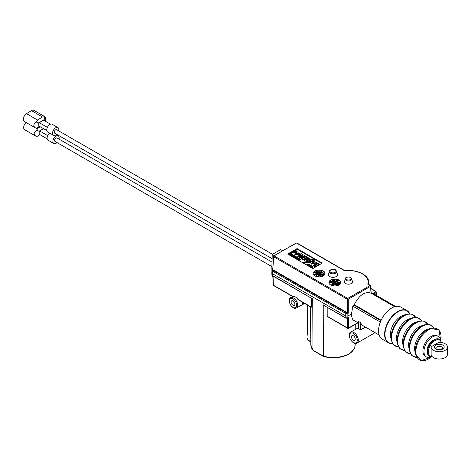 <?xml version="1.0" encoding="UTF-8"?>
<svg xmlns="http://www.w3.org/2000/svg" width="471" height="471" viewBox="0 0 471 471"><rect width="100%" height="100%" fill="white"/><g stroke="black" fill="none" stroke-linecap="round" stroke-linejoin="round"><path stroke-width="0.71" d="M272.12 258.709L54.665 133.163A2.002 1.154 -60 0 1 54.253 132.245A2.002 1.154 -60 0 1 55.125 130.231A2.002 1.154 -60 0 1 56.673 129.69L272.497 254.299M53.447 135.283L47.677 131.951A4.451 2.567 -60 0 1 46.753 130.031A4.451 2.567 -60 0 1 48.648 125.486A4.451 2.567 -60 0 1 52.122 124.244L57.892 127.57A4.451 2.567 120 0 0 54.418 128.813A4.451 2.567 120 0 0 52.522 133.358A4.451 2.567 120 0 0 53.447 135.283A4.451 2.567 120 0 0 56.655 134.312M58.657 130.838A4.451 2.567 120 0 0 57.892 127.57M44.197 120.547L44.168 119.616L38.734 122.955L36.273 122.066C33.341 124.097 33.058 126.034 35.425 127.876L36.45 128.324L38.846 126.887L38.793 124.921A3.262 1.884 120 0 0 39.464 126.328L46.812 130.567M45.198 121.124C45.452 118.615 45.375 117.144 44.957 116.714L44.168 119.616M50.497 124.185L43.556 120.176L39.358 122.754L47.377 127.382M39.358 122.754A3.262 1.884 120 0 0 38.793 124.921L38.734 122.955M38.846 126.887L39.617 126.416M36.273 122.066L37.533 120.005L42.461 116.973L31.445 110.614A4.675 2.696 -60 0 1 33.888 110.32L44.957 116.714M35.425 127.876L24.286 121.441A4.675 2.696 -60 0 1 23.55 117.768A4.675 2.696 -60 0 1 26.517 113.646L37.533 120.005M31.445 110.614L26.517 113.646M42.461 116.973L44.71 116.755M288.158 254.346L297.071 249.194L315.24 259.686M315.57 259.874L321.722 263.424M310.872 263.984L316.736 262.971L316.736 262.606L310.836 263.807L314.428 261.275L314.816 261.864L311.502 264.137M303.306 259.698L301.11 258.432L303.306 260.063L303.801 259.409L303.306 260.063M306.939 257.884L307.433 257.237L306.939 257.884L305.202 256.883L304.231 257.443M305.049 258.85L305.544 258.202L305.049 258.85L303.424 257.908L302.311 258.55M303.848 260.01L308.04 257.59L309.859 258.885L307.275 259.786L306.433 261.505L305.944 261.222L306.745 259.556L306.097 259.162L304.237 260.233L303.848 260.01L304.237 260.598L306.097 259.521L306.756 259.933M307.31 260.163L309.812 259.079M307.275 259.786L306.433 261.87M305.944 261.222L306.221 261.746M298.844 259.786L300.204 258.997L301.034 259.656L299.35 260.08L298.844 259.786L298.844 260.151L299.35 260.445L300.969 259.845M290.613 255.4L292.214 255.594L292.138 255.076L291.155 255.347L290.613 255.035L290.613 255.4M292.214 255.453L292.65 255.011M289.312 254.281L289.312 254.646L290.525 255.164L290.525 254.799L289.312 254.281L290.672 253.498L291.696 254.087L290.701 253.698L290.283 253.94L290.901 254.481L290.124 254.028L289.659 254.299L290.525 254.799M290.595 254.116L291.502 254.523M289.971 254.481L290.901 254.846L291.06 254.387M298.214 258.726L297.419 258.968L297.607 259.439L298.526 259.274L298.526 258.915L298.214 258.726L298.214 259.085M298.82 259.409L299.391 259.468M299.65 259.321L299.585 259.015M298.667 260.045L298.526 258.915L298.667 260.045M307.863 265.238L309.223 264.449L308.846 264.873L309.553 265.285L310.295 265.067L308.929 265.85L309.394 265.379L308.682 264.967L307.863 265.238L308.04 265.703L309.076 265.562M309.159 265.055L309.406 264.555M308.752 265.75L308.929 266.215L310.295 265.067M309.259 266.044L309.441 266.509L310.807 265.361L309.259 266.044L310.807 265.361M309.759 266.333L311.119 265.544L310.954 266.68L312.196 266.162L310.831 266.951L311.001 265.815L309.759 266.333L309.93 266.792L310.848 266.268M311.107 266.592L311.307 265.65M310.648 266.845L310.984 267.228M311.567 266.892L312.196 266.162M310.483 260.375L310.118 259.804L310.942 260.28L307.51 261.016L308.281 261.464L303.242 262.153L310.772 262.188L309.259 261.317L313.244 260.958L311.89 260.175L315.57 259.674L310.118 259.804M315.57 259.674L315.57 260.039L312.397 260.469M313.244 260.958L313.244 261.323L309.8 261.629M310.772 262.188L310.772 262.553L303.242 262.512L303.242 262.153M307.769 261.535L307.51 261.016M315.146 267.228A1.007 0.577 180 0 1 314.287 267.063A1.007 0.577 180 0 1 313.992 266.651A1.007 0.577 180 0 1 314.045 266.468M308.523 264.855L308.705 264.296L306.762 264.443L308.063 264.855L307.004 264.455L308.381 264.443M308.381 264.484L307.098 264.631M307.863 265.273L306.827 264.62M310.984 267.039L312.874 266.557L312.261 267.775L311.743 266.998L310.984 267.039L311.178 267.516L312.12 267.581M312.055 267.658L312.261 268.14L313.068 266.668M294.681 257.384L296.047 256.595L295.676 257.031L296.406 257.454L297.154 257.237L295.788 258.026L296.247 257.543L295.511 257.119L294.681 257.384L294.87 257.855L295.929 257.725M295.988 257.213L296.235 256.707M295.605 257.914L295.947 258.296M296.506 257.978L297.154 257.237M294.045 256.318L293.256 256.56L293.445 257.031L294.363 256.872L294.045 256.318L294.045 256.683M294.652 257.007L295.246 257.06M295.47 256.93L295.417 256.613M294.499 257.643L294.363 256.507L294.499 257.643M291.943 255.8L291.943 256.165L293.156 256.683L293.156 256.318L291.943 255.8L293.303 255.017L294.328 255.606L293.333 255.217L292.915 255.459L293.533 256L292.75 255.547L292.291 255.818L293.156 256.318M293.227 255.635L294.145 256.047M292.603 256L293.533 256.365L293.692 255.906M295.947 258.114L297.855 257.643L297.266 258.879L297.301 258.42L295.947 258.114L296.147 258.591L297.113 258.673M297.054 258.756L297.419 259.026M297.489 258.926L298.055 257.755M313.186 265.403L317.383 262.983L318.896 263.901C318.885 265.344 317.678 265.591 315.282 264.643L313.574 265.626L313.186 265.403L313.574 265.991L315.282 265.008L318.402 265.344M318.414 265.338L319.014 264.414M297.743 256.489L301.163 253.616L301.558 253.845L298.52 256.259L302.824 254.575L303.289 254.846L300.333 257.301L304.549 255.57L304.937 255.794L299.939 257.755L299.562 257.537L302.541 254.994L298.143 256.719L297.743 256.489L297.743 256.848L298.143 257.078L301.728 255.682M299.497 255.859L301.558 253.845M301.352 256.878L303.289 254.846M299.562 257.537L299.939 258.114L304.937 256.159L304.937 255.794M291.302 252.768L295.5 250.348L297.013 251.267C297.001 252.709 295.794 252.956 293.398 252.009L291.69 252.992L291.302 252.768L291.69 253.357L293.398 252.374C295.794 253.321 297.001 253.074 297.013 251.632M297.013 251.267L297.13 251.779M294.817 254.64L299.774 254.311L300.033 253.486M314.357 266.292L315.117 265.85L315.14 266.386L315.052 266.692L314.799 266.156L314.357 266.292L314.357 266.651A0.901 0.518 0 0 0 315.635 266.657A0.901 0.518 0 0 0 315.9 266.286A0.901 0.518 0 0 0 314.999 265.768A0.901 0.518 0 0 0 314.098 266.286A0.901 0.518 0 0 0 314.363 266.657L314.381 266.668M315.111 266.686L315.117 266.209L315.111 266.686M315.052 267.057L315.14 266.745L315.052 267.057M314.469 266.71L314.975 266.621M370.948 288.47L375.752 291.243A0.665 0.383 120 0 1 375.887 291.531L376.323 292.108L375.887 292.738A0.665 0.383 -120 0 0 375.416 291.943L375.416 291.278L370.965 288.705M375.416 291.943L372.508 293.621L373.691 293.804L395.634 306.474M371.03 293.145L370.995 293.097C364.742 291.272 359.161 295.134 354.239 304.696L381.151 320.233M282.158 251.049L274.087 255.906L347.71 298.414L370.112 285.538A0.665 0.383 60 0 1 370.583 286.339L370.583 285.732A0.665 0.383 -60 0 0 370.447 285.444L368.245 284.172M370.112 285.538L368.457 284.508M297.071 249.194L297.071 248.588L322.246 263.124L312.809 268.576L287.634 254.04L297.071 248.588M353.38 320.109A1.036 0.601 -60 0 1 353.226 320.062A1.036 0.601 -60 0 1 353.109 319.956A17.062 9.85 -60 0 1 351.496 313.927L352.808 306.162L354.239 304.696M361.887 325.025L360.48 322.57L358.661 321.522L358.661 328.77A6.306 3.638 -120 0 1 360.48 329.818L365.508 327.157M345.714 283.518A3.933 2.273 0 0 0 350.224 283.954A3.933 2.273 0 0 0 352.396 281.629L351.778 278.785A3.309 1.908 180 0 1 349.953 280.74A3.309 1.908 180 0 1 346.156 280.375A3.309 1.908 180 0 1 345.214 278.785L344.595 281.629A3.933 2.273 0 0 0 345.714 283.518M329.824 276.583A4.451 2.567 0 0 0 334.928 277.078A4.451 2.567 0 0 0 337.389 274.446L336.718 271.361A3.774 2.178 180 0 1 334.634 273.592A3.774 2.178 180 0 1 330.306 273.174A3.774 2.178 180 0 1 329.229 271.361L328.558 274.446A4.451 2.567 0 0 0 329.824 276.583M339.032 280.08A5.935 3.427 0 0 0 332.561 279.338A5.935 3.427 0 0 0 328.899 282.506A5.935 3.427 0 0 0 334.834 285.932A5.935 3.427 0 0 0 340.768 282.506A5.935 3.427 0 0 0 339.032 280.08M323.294 270.996A5.935 3.427 0 0 0 316.83 270.254A5.935 3.427 0 0 0 313.168 273.421A5.935 3.427 0 0 0 319.103 276.848A5.935 3.427 0 0 0 325.031 273.421A5.935 3.427 0 0 0 323.294 270.996M351.496 313.927L347.875 316.017L345.779 316.029L272.25 273.58L271.82 272.974L271.967 270.425L272.403 271.06L345.779 313.427L347.875 313.427L348.287 313.186L347.645 312.838A0.665 0.383 60 0 1 347.875 313.427L347.881 317.825L345.785 317.831L323.877 305.432M277.242 253.963L296.194 243.012A0.665 0.377 60.9 0 1 296.518 243.048L344.701 270.807A19.611 11.322 0 0 1 367.733 284.107M328.899 282.565A5.935 3.427 180 0 1 332.614 279.45A5.935 3.427 180 0 1 339.032 280.204A5.935 3.427 180 0 1 340.768 282.565M329.676 282.147C329.306 282.712 329.835 282.918 331.272 282.753L331.625 282.394M329.335 282.323L329.676 281.964C331.125 281.817 331.655 282.023 331.272 282.576C329.835 282.735 329.306 282.535 329.676 281.964M332.155 280.145L332.361 280.722L334.645 280.245M332.438 280.451L332.438 280.269C333.833 280.492 333.804 280.581 332.361 280.539L332.361 280.722M333.362 279.868L333.391 280.192M337.99 282.082L338.096 282.682L337.99 282.082M340.315 282.429L338.26 282.211M338.408 282.777C337.901 283.295 338.378 283.536 339.832 283.501L340.239 283.142M337.995 282.959L338.408 282.6C339.862 282.553 340.339 282.794 339.832 283.324C338.378 283.354 337.901 283.112 338.408 282.6M335.752 284.608L336.341 285.514L337.201 285.149M336.235 284.137A2.967 1.713 0 0 0 337.801 282.624A2.967 1.713 0 0 0 336.93 281.417A2.967 1.713 0 0 0 333.698 281.04A2.967 1.713 0 0 0 331.867 282.624A2.967 1.713 0 0 0 332.915 283.931M333.15 283.83L333.68 282.506L335.252 283.412L333.15 284.031A2.967 1.713 0 0 0 333.751 284.219L334.457 284.519L333.598 284.608M334.322 284.313A2.967 1.713 0 0 0 335.858 284.231M331.502 284.767L333.203 284.301M334.457 284.337L333.415 284.549L334.027 284.967L333.026 285.373L333.809 285.155L333.144 284.631L333.809 285.338M332.85 285.426L334.01 285.067M336.948 284.237L337.048 284.649L338.549 284.755M337.301 284.643L337.36 283.695L337.301 284.46L337.937 284.19L338.572 284.672L336.942 284.148L337.307 283.66L337.301 284.46M336.047 280.604L336.7 281.034L338.873 280.528L337.03 280.816M337.083 280.887L337.042 280.439C337.548 279.692 337.442 279.674 336.724 280.386M337.165 280.74L337.042 280.257C336.306 280.922 336.2 280.904 336.724 280.204C337.442 279.491 337.548 279.509 337.042 280.257C336.306 280.922 336.2 280.904 336.724 280.204L336.936 279.586L337.748 280.004M337.03 280.999L338.896 280.481M331.884 281.935L331.843 281.328L331.884 281.935L329.618 281.605L330.1 280.904L330.059 281.334M331.649 282.47L331.272 282.576M329.741 282.076C329.559 282.429 330.065 282.559 331.243 282.47C331.425 282.117 330.925 281.988 329.741 282.076L329.429 282.229M331.243 282.47L331.555 282.312M329.5 282.317L329.741 282.259C330.925 282.17 331.425 282.3 331.243 282.653M333.709 280.481L333.356 279.78L334.316 279.444L334.651 280.157L333.709 280.481M334.145 279.503L333.88 280.439L334.145 279.503L333.603 279.68M333.88 280.439L334.422 280.304M333.615 279.774L334.145 279.686L333.88 280.622M332.361 280.539L332.438 280.269C333.833 280.492 333.804 280.581 332.361 280.539L332.143 280.233M332.938 280.728L333.062 280.174L332.938 280.728M332.938 280.91L333.062 280.357L332.938 280.91M340.315 282.253L338.225 282.023L338.614 282.576M338.614 282.523L338.096 282.5M337.99 281.905L340.35 282.147M340.268 283.236L339.832 283.324M339.803 283.206C340.056 282.877 339.597 282.706 338.408 282.706C338.154 283.036 338.614 283.206 339.803 283.206L340.144 283.059M338.408 282.706L338.066 282.853M338.137 282.941L338.408 282.883C339.597 282.888 340.056 283.059 339.803 283.389M336.594 284.243L337.207 285.061L336.341 285.332L335.741 284.513L336.594 284.243M336.488 285.255C337.112 285.19 337.095 284.878 336.441 284.307C335.817 284.366 335.835 284.678 336.488 285.255L336.989 285.149M336.441 284.307L335.929 284.378M335.947 284.478L336.441 284.484C337.095 285.061 337.112 285.373 336.488 285.432M333.986 281.47A2.967 1.713 180 0 1 336.93 281.899A2.967 1.713 180 0 1 337.772 282.865M331.896 282.865A2.967 1.713 180 0 1 332.814 281.852M333.521 282.777L332.944 282.082M335.958 284.184L335.252 283.777L333.433 284.137M335.252 283.412L335.252 283.777M335.988 283.471L332.814 281.534L333.68 281.293L336.724 283.047L336.724 283.412L335.988 283.471L335.988 284.172M331.696 284.79L333.032 284.237L331.661 284.914M331.696 284.979L333.032 284.419M333.144 284.631L333.756 284.213M337.566 284.702L338.196 284.472L337.377 284.513M337.566 284.884L338.349 284.796M338.684 280.481L337.183 280.875L338.773 280.333M337.154 281.093L338.684 280.663M336.983 280.18L337.566 279.88M336.771 280.28L336.206 280.575M336.983 280.363L337.536 279.968M336.771 280.463L336.4 280.94L336.771 280.463M330.059 281.152L331.843 281.328L331.884 281.758L329.994 281.452M329.994 281.275L329.688 281.623M313.168 273.48A5.935 3.427 180 0 1 316.877 270.366A5.935 3.427 180 0 1 323.294 271.119A5.935 3.427 180 0 1 325.031 273.48M315.44 274.346L314.928 274.022L315.44 274.387M314.928 274.022L315.576 274.181L315.334 274.699L315.576 274.363L314.375 274.575M314.345 274.94L313.98 274.222L315.276 274.44M313.88 274.104L315.334 273.781M315.376 273.027L315.452 272.68L315.376 273.027L313.945 272.621L315.452 272.68M315.647 272.579L315.776 272.25L315.647 272.579L314.334 272.008L315.776 272.25M316.759 271.814L316.665 271.284L316.759 271.814L315.876 271.643L315.8 270.931L316.665 271.102L316.759 271.814M321.705 270.666L321.923 271.031L321.51 271.373L320.763 271.125L321.705 270.666L321.923 271.214L321.705 270.843L321.923 271.214L321.475 271.331M320.763 271.125L320.939 271.626L320.763 271.308L321.51 271.555L321.475 271.149M322.629 272.45L322.158 271.985L322.629 272.632M322.576 272.238L323.865 272.02L322.394 272.061L322.747 272.409M322.853 273.033L324.419 273.039L324.013 273.504L324.419 273.215L324.013 273.504L322.853 273.033L323.565 273.433M320.58 275.647L320.922 275.712M320.527 275.388L320.268 275.688L320.527 275.388L321.405 275.853L321.122 276.4L321.405 276.035L320.504 276.277L321.275 276.024M321.069 276.141L321.275 275.888L320.698 275.741L321.275 276.071M318.543 275.788L318.013 275.953L318.82 275.988M318.013 275.77L318.961 275.818L318.573 275.706L318.961 276L318.502 276.324M318.826 276.618L317.831 276.53L318.82 275.806L318.543 275.606L318.82 275.806M315.841 275.965L316.765 275.305L315.729 275.912L316.382 275.046L316.765 275.123M321.198 272.332A2.967 1.713 0 0 0 317.966 271.961A2.967 1.713 0 0 0 316.135 273.539A2.967 1.713 0 0 0 319.103 275.252A2.967 1.713 0 0 0 322.07 273.539A2.967 1.713 0 0 0 321.198 272.332M322.07 274.699L323.2 275.317L322.37 275.723L322.07 274.699L322.37 275.723M322.923 274.169L323.006 273.851L323.194 274.257L323.83 273.992L324.154 274.552L323.83 274.169L324.154 274.552L323.636 274.723L324.024 274.34L323.771 274.069L324.024 274.516M324.024 274.34L322.664 274.358L323.771 274.252M319.097 270.648L319.261 270.313L318.885 270.666L319.462 271.078L318.555 271.096L319.261 270.313M317.595 271.32L316.689 270.631L317.595 271.502M315.576 274.181L315.334 274.516L314.228 274.363L314.481 274.728M314.345 274.758L313.98 274.222M315.376 272.844L313.945 272.621M315.647 272.397L314.334 272.008M316.665 271.102L316.759 271.632L315.876 271.461L315.8 270.931M316.665 271.567L316.559 271.155L315.794 271.219L316.665 271.567L316.559 271.155L316.665 271.749M315.882 271.172L316.559 271.331M320.886 271.302L321.257 271.119L321.016 271.373M321.793 271.166L321.175 270.978L321.793 270.984L321.634 270.731L321.322 271.049M320.886 271.355L321.257 271.302M322.158 271.985L323.865 272.02M323.918 272.797L323.524 273.139M324.419 273.039L323.565 273.251M323.654 273.257L324.272 273.039L323.654 273.08M323.936 273.062L324.272 273.221M320.922 275.623L320.41 275.835M321.405 275.853L320.504 276.094M318.573 275.529L318.961 275.818L318.172 276.294L318.849 276.353M318.826 276.436L317.831 276.353M318.249 272.385A2.967 1.713 180 0 1 321.198 272.815A2.967 1.713 180 0 1 322.034 273.781M316.165 273.781A2.967 1.713 180 0 1 317.083 272.768M317.784 273.692L317.213 272.997M321.116 274.146L320.256 274.387L317.083 272.45L317.949 272.209L320.987 273.963L320.987 274.693M320.256 274.387L320.256 275.117L319.521 274.693L317.701 275.052M319.521 274.328L317.218 274.664L317.949 273.421L319.521 274.693M322.853 275.241L322.37 275.541M322.299 274.94L322.452 275.37L322.747 275.188L322.299 274.94M322.664 274.175L323.006 273.851M323.83 273.992L324.154 274.369L323.636 274.54M319.462 270.896L319.014 271.343M319.014 271.166L318.555 270.913M319.32 270.896L318.702 270.907L319.32 270.896M318.702 271.09L319.002 270.725M319.002 270.907L319.32 271.078M316.689 270.631L317.607 271.225M347.71 298.414A0.665 0.383 120 0 0 347.239 299.209L348.287 299.209L370.583 286.339L370.995 293.097M347.304 312.673L272.786 269.653L272.874 270.266L346.25 312.626L347.645 312.838M274.087 255.847A0.665 0.394 -120.9 0 0 273.61 256.106A0.742 0.43 3.1 0 0 273.404 256.377L272.786 269.653M273.398 256.383A0.742 0.43 3.1 0 0 273.616 256.701L347.239 299.209L347.239 312.644M272.526 269.571A0.665 0.394 59.1 0 1 272.632 269.542L272.521 269.577A0.665 0.394 59.1 0 0 272.385 269.859M272.868 275.982L273.133 284.878A0.742 0.412 -1.7 0 0 273.351 285.161A0.742 0.43 120 0 0 273.504 285.497L292.544 296.495L290.53 297.707C288.776 298.384 288.694 300.698 290.283 304.643C292.532 307.804 294.587 308.911 296.453 307.963A5.923 3.421 -120 0 0 297.407 303.236A5.923 3.421 -120 0 0 293.527 297.984A5.923 3.421 -120 0 0 290.53 297.707M272.256 273.58L272.315 275.411L271.879 274.846L272.468 275.747A0.742 0.43 -60 0 1 272.315 275.411L312.42 298.814M310.583 306.904L310.795 345.09L311.602 348.104L312.962 350.165L312.732 298.749M311.272 298.155L311.343 307.092L311.019 306.909M291.125 302.023A2.673 1.543 -120 0 0 292.291 304.713A2.673 1.543 -120 0 0 294.346 305.426A2.673 1.543 -120 0 0 294.758 303.289A2.673 1.543 -120 0 0 293.015 300.934A2.673 1.543 -120 0 0 291.679 300.804A2.673 1.543 -120 0 0 291.125 302.023M351.443 336.847A2.673 1.543 -120 0 0 352.608 339.532A2.673 1.543 -120 0 0 354.663 340.25A2.673 1.543 -120 0 0 355.075 338.107A2.673 1.543 -120 0 0 353.327 335.758A2.673 1.543 -120 0 0 351.996 335.623A2.673 1.543 -120 0 0 351.443 336.847M360.48 322.57L360.48 329.818M347.833 318.055L348.611 317.407L348.611 328.004A0.742 0.43 60 0 1 348.458 328.346L358.013 322.829M327.121 316.206L347.563 328.004A0.742 0.43 120 0 0 347.716 328.346L327.21 316.43L327.186 307.339M323.553 356.523C332.75 358.79 341.069 358.054 348.505 354.316C352.755 351.737 354.975 348.581 355.158 344.843L354.81 347.015L353.633 349.476L351.996 351.437L348.664 353.98C341.151 357.754 332.726 358.49 323.389 356.188L323.224 304.808M355.158 344.843L355.169 343.424M313.568 350.524L312.962 350.165L313.568 350.524M323.812 356.441L312.962 350.165M307.286 335.199L307.286 305.002M310.766 341.881L307.51 339.997L307.286 338.278M298.938 299.933L297.807 299.279A5.964 3.444 -120 0 0 295.323 296.913A5.964 3.444 -120 0 0 292.838 296.412L273.351 285.161L273.074 276.1M302.576 302.282L302.376 303.595L304.937 303.648M314.816 261.499L311.502 263.772L313.927 263.778L316.347 262.382L316.736 262.606M301.11 258.432L305.308 256.012L307.433 257.237M306.939 257.519L305.202 256.518L305.202 256.883M305.202 256.518L303.913 257.26L305.544 258.202M305.049 258.485L303.424 257.543L303.424 257.908M303.424 257.543L301.993 258.373L303.801 259.409M295.441 254.57L298.008 253.092L299.403 253.557M296.889 255.017L299.438 253.369L298.008 252.727L295.405 254.399L296.889 255.017M295.087 253.804L300.062 253.304L299.774 253.946L294.793 254.464L295.087 253.804M295.394 250.855L296.471 251.52C296.171 252.474 295.311 252.538 293.892 251.72L295.394 250.855L294.204 251.903M296.471 251.885L295.394 251.22M291.69 252.992L291.69 253.357M293.398 252.009L293.398 252.374M298.143 256.719L298.143 257.078M299.939 257.755L299.939 258.114M304.237 260.233L304.237 260.598M306.097 259.162L306.097 259.521M307.969 258.079L306.58 258.879L308.393 259.545L309.188 258.962L307.969 258.079L309.117 259.15M306.892 259.062L307.969 258.444M313.574 265.626L313.574 265.991M315.282 264.643L315.282 265.008M318.896 263.901L319.061 264.59M317.277 263.489L315.776 264.355C317.195 265.173 318.055 265.108 318.355 264.154L317.277 263.489L318.355 264.519M316.088 264.537L317.277 263.854M300.233 259.197L299.191 259.804L299.933 260.122L300.781 259.639L300.233 259.197L300.681 259.833M299.503 259.98L300.233 259.562M296.147 258.232L296.147 258.591M296.712 258.079L296.712 258.444M297.266 258.879L297.266 259.238M297.466 257.884L296.913 258.026L297.395 258.302L297.807 257.778L297.466 258.202M292.991 256.412L292.991 256.772M292.75 255.547L292.75 255.912M293.533 256L293.533 256.365M293.333 255.217L293.333 255.576M294.163 255.694L294.163 256.036M294.328 255.606L294.328 255.941M291.431 254.782L290.96 255.052L291.59 255.364L291.431 254.782L291.59 255.729M291.59 255.364L291.979 255.182M290.613 255.035L291.979 254.246L292.762 254.835L292.138 255.076M291.59 254.687C292.591 255.105 292.732 255.023 292.002 254.446L291.59 254.687C292.591 255.105 292.732 255.023 292.002 254.446L292.002 254.811C292.732 255.388 292.591 255.47 291.59 255.052M290.366 254.893L290.366 255.253M290.124 254.028L290.124 254.393M290.901 254.481L290.901 254.846M290.701 253.698L290.701 254.057M291.531 254.175L291.531 254.505M291.696 254.087L291.696 254.411M294.516 256.412L295.023 256.942M294.658 255.971L294.204 256.23L295.023 256.577L294.658 255.971L294.658 256.33M293.445 256.671L293.445 257.031M293.256 256.56L294.616 255.771L295.535 256.424L294.605 256.624L294.499 257.278L294.652 256.73M294.87 257.49L294.87 257.855M295.788 258.026L295.788 258.385M295.511 257.119L295.511 257.484M297.607 259.074L297.607 259.439M298.814 259.132L298.667 259.686L298.773 259.026L299.697 258.832L298.785 258.179L297.419 258.968M299.185 258.979L298.82 258.373L298.367 258.632L299.432 258.815M298.82 258.373L299.185 259.344M311.178 267.151L311.178 267.516M311.743 266.998L311.743 267.363M312.261 267.775L312.261 268.14M312.491 266.798L311.937 266.945L312.403 267.21L312.821 266.692L312.491 267.098M308.04 265.338L308.04 265.703M308.682 264.967L308.682 265.332M308.929 265.85L308.929 266.215M309.441 266.15L309.441 266.509M309.93 266.433L309.93 266.792M310.831 266.951L310.831 267.316M315.711 266.698A1.007 0.577 0 0 0 316 266.286A1.007 0.577 0 0 0 314.999 265.709A1.007 0.577 0 0 0 313.992 266.286A1.007 0.577 0 0 0 314.287 266.698A1.007 0.577 0 0 0 315.711 266.698M314.463 266.351L314.463 266.704M315.117 265.85L315.111 266.327M315.14 266.427L315.14 266.745M315.14 266.386L315.052 266.81M314.975 266.462L314.922 266.804M314.799 266.156L314.799 266.515M430.959 357.036A11.869 6.853 -60 0 1 426.414 356.953A11.869 6.853 -60 0 1 423.959 351.525A11.869 6.853 -60 0 1 429.14 339.579A11.869 6.853 -60 0 1 438.283 336.4A11.869 6.853 -60 0 1 440.626 340.292M426.414 356.953L425.366 356.347A11.869 6.853 -60 0 1 422.911 350.919A11.869 6.853 -60 0 1 428.092 338.973A11.869 6.853 -60 0 1 437.235 335.794L438.283 336.4M415.363 353.921L414.792 350.618A14.836 8.566 -60 0 1 414.627 348.558A14.836 8.566 -60 0 1 426.985 329.506L430.129 328.346A17.963 10.374 -60 0 0 427.862 329.417A17.963 10.374 -60 0 0 415.163 351.419A17.963 10.374 -60 0 0 415.363 353.921L421.151 360.68L431.23 357.071A17.833 10.297 -60 0 1 415.869 351.725A17.833 10.297 -60 0 1 428.48 329.883A17.833 10.297 -60 0 1 441.091 337.165A17.833 10.297 -60 0 1 440.785 340.509L438.878 329.977L430.129 328.346M424.194 324.849A17.969 10.374 -60 0 0 421.863 325.95A17.969 10.374 -60 0 0 409.152 347.957A17.969 10.374 -60 0 0 409.37 350.524L408.781 347.215A14.854 8.578 -60 0 1 408.598 345.096A14.854 8.578 -60 0 1 421.033 325.997L424.194 324.849L429.74 324.49L433.685 327.669A17.969 10.374 -60 0 0 422.375 326.244A17.969 10.374 -60 0 0 409.67 348.252A17.969 10.374 -60 0 0 416.541 357.318M418.154 321.363A17.969 10.374 -60 0 0 415.822 322.464A17.969 10.374 -60 0 0 403.117 344.472A17.969 10.374 -60 0 0 403.329 347.039L402.74 343.73A14.854 8.578 -60 0 1 402.564 341.61A14.854 8.578 -60 0 1 414.992 322.511L418.154 321.363L423.712 321.004L427.656 324.195M412.119 317.878A17.969 10.374 -60 0 0 409.788 318.979A17.969 10.374 -60 0 0 397.077 340.986A17.969 10.374 -60 0 0 397.294 343.553L396.706 340.245A14.854 8.578 -60 0 1 396.523 338.119A14.854 8.578 -60 0 1 408.958 319.026L412.119 317.878L417.671 317.519L421.622 320.71M406.426 314.275A17.98 10.38 -60 0 0 403.753 315.488A17.98 10.38 -60 0 0 391.042 337.507A17.98 10.38 -60 0 0 391.324 340.427L390.606 336.959A14.836 8.566 -60 0 1 390.371 334.551A14.836 8.566 -60 0 1 403.064 315.382L406.426 314.275L411.778 314.075L415.581 317.224A17.969 10.374 -60 0 0 404.259 315.788A17.969 10.374 -60 0 0 391.554 337.795A17.969 10.374 -60 0 0 398.448 346.862M391.407 343.595A18.546 10.703 -60 0 1 388.445 342.741L382.399 339.25A18.546 10.703 -60 0 1 378.56 330.766A18.546 10.703 -60 0 1 386.656 312.102A18.546 10.703 -60 0 1 400.945 307.133L406.985 310.625A18.546 10.703 -60 0 1 409.211 312.762M271.885 266.627L55.013 141.418A2.002 1.154 -60 0 1 54.601 140.499A2.002 1.154 -60 0 1 55.472 138.486A2.002 1.154 -60 0 1 57.02 137.95L272.02 262.082M59.005 139.098A4.451 2.567 120 0 0 58.239 135.831A4.451 2.567 120 0 0 54.766 137.073A4.451 2.567 120 0 0 52.87 141.618A4.451 2.567 120 0 0 53.788 143.537L48.024 140.205A4.451 2.567 -60 0 1 47.1 138.286A4.451 2.567 -60 0 1 49.679 133.105M53.788 143.537A4.451 2.567 120 0 0 57.003 142.566M43.52 128.671L39.705 131.009L47.724 135.636M39.705 131.009A3.262 1.884 120 0 0 39.14 133.175A3.262 1.884 120 0 0 39.811 134.582L47.159 138.827M39.14 133.175L39.081 131.215L36.62 130.326C33.688 132.357 33.406 134.288 35.772 136.131L36.797 136.578L39.193 135.142L39.14 133.175M43.367 128.583L39.081 131.215M39.193 135.142L39.964 134.671M35.772 136.131L24.633 129.702A4.675 2.696 -60 0 1 26.088 122.484M36.62 130.326L37.88 128.259L40.265 126.793M274.181 255.559L272.25 254.446L280.657 249.589L282.494 250.649M272.25 254.446L271.844 267.999L272.674 268.482M272.897 276.907L272.103 276.448L272.073 275.394M271.938 270.966L271.844 267.999M431.148 354.057A8.16 4.71 0 0 0 431.13 354.316A8.16 4.71 0 0 0 439.29 359.032A8.16 4.71 0 0 0 447.45 354.316L447.45 347.05A8.16 4.71 180 0 1 439.29 351.76A8.16 4.71 180 0 1 431.13 347.05A8.16 4.71 180 0 1 431.148 346.786L438.837 342.346A8.16 4.71 180 0 1 447.45 347.05M376.523 295.441L376.323 292.085L375.752 291.243A0.665 0.383 120 0 0 375.416 291.278M376.035 295.158L375.887 292.738L373.868 293.904M368.51 284.325A20.277 11.704 0 0 0 368.769 282.306L368.817 284.508M296.059 243.301A0.665 0.377 60.9 0 1 296.194 243.012L296.96 243.018A0.665 0.383 120 0 0 296.624 243.048M297.095 243.307A0.665 0.383 120 0 0 296.96 243.018L344.843 270.666C356.576 269.2 368.917 274.917 368.769 282.306M370.112 285.479A0.665 0.383 -60 0 1 370.447 285.444L371.236 293.239M372.508 293.621L395.022 306.621M352.808 306.162L380.362 322.07M358.661 323.159L353.109 319.956M361.61 324.86L379.184 335.011M347.816 298.414A0.665 0.383 60 0 1 348.287 299.209L348.287 313.186M346.674 279.574A2.579 1.49 0 0 0 350.318 279.574A2.579 1.49 0 0 0 350.318 277.472A2.579 1.49 0 0 0 346.674 277.472A2.579 1.49 0 0 0 346.674 279.574M330.819 272.373A3.044 1.754 180 0 1 330.819 269.889A3.044 1.754 180 0 1 335.122 269.889A3.044 1.754 180 0 1 335.122 272.373A3.044 1.754 180 0 1 330.819 272.373M282.629 250.796L296.518 243.048M353.709 305.002L380.927 320.716M332.944 281.717L332.944 282.441M336.724 283.412L336.724 283.948M336.618 283.471L336.618 283.995M317.213 272.632L317.213 273.357M320.987 274.328L320.987 274.864M320.881 274.387L320.881 274.911M346.25 312.626A0.665 0.383 120 0 0 345.779 313.427L345.785 317.831A0.742 0.43 -60 0 0 345.938 318.166L323.795 305.379M272.874 270.266A0.665 0.383 120 0 0 272.403 271.06L272.25 273.574M276.901 253.934L273.398 256.389M274.087 255.906A0.665 0.383 120 0 0 273.616 256.701L272.839 269.689M353.327 342.482A5.564 3.215 -120 0 0 357.259 340.209A5.564 3.215 -120 0 0 353.327 333.397A5.564 3.215 -120 0 0 349.394 335.664A5.564 3.215 -120 0 0 353.327 342.482M293.015 298.885A5.181 2.991 -120 0 0 289.842 303.395A5.181 2.991 -120 0 0 296.182 307.063A5.181 2.991 -120 0 0 293.015 298.885M353.851 332.485A6.306 3.638 -120 0 0 350.701 332.173C348.805 332.856 348.705 335.328 350.412 339.579C352.861 342.982 355.063 344.154 357.006 343.094A6.306 3.638 -120 0 0 357.972 338.043A6.306 3.638 -120 0 0 353.851 332.485M347.563 318.249L347.563 328.004A0.742 0.43 0 0 0 348.611 328.004L357.795 322.7M348.611 317.407L347.881 317.825A0.742 0.43 -120 0 1 347.728 318.166L345.938 318.166A0.742 0.43 -60 0 0 346.309 318.131M347.357 318.131A0.742 0.43 -120 0 0 347.728 318.166L348.087 317.96M297.807 299.279L311.343 307.092M310.766 341.628L307.286 339.62M298.008 252.727L298.008 253.092M299.774 253.946L299.774 254.311M299.35 260.08L299.35 260.445M291.155 255.347L291.155 255.712M410.524 353.833A17.969 10.374 -60 0 1 403.623 344.766A17.969 10.374 -60 0 1 416.335 322.759A17.969 10.374 -60 0 1 427.639 324.195M404.489 350.347A17.969 10.374 -60 0 1 397.589 341.281A17.969 10.374 -60 0 1 410.294 319.273A17.969 10.374 -60 0 1 421.598 320.71M392.561 343.624A18.398 10.621 -60 0 1 384.972 334.345A18.398 10.621 -60 0 1 397.983 311.814A18.398 10.621 -60 0 1 409.811 313.745M392.573 343.642L388.445 342.741A18.546 10.703 -60 0 1 384.601 334.251A18.546 10.703 -60 0 1 397.712 311.543A18.546 10.703 -60 0 1 406.985 310.625L409.829 313.745M37.203 127.871L37.88 128.259M442.705 348.263A3.415 1.972 0 0 0 441.704 346.868A3.415 1.972 0 0 0 437.983 346.444A3.415 1.972 0 0 0 435.881 348.263C436.346 347.869 434.209 349.559 440.897 349.411L442.705 348.263M435.828 349.052A4.893 2.826 180 0 1 435.828 345.055A4.893 2.826 180 0 1 442.752 345.055A4.893 2.826 180 0 1 442.752 349.052A4.893 2.826 180 0 1 435.828 349.052M437.547 338.808A9.767 5.64 120 0 0 434.132 339.732L432.767 340.521A7.836 4.527 120 0 0 427.226 350.118L427.226 351.696A9.767 5.64 120 0 0 428.133 355.116M439.467 339.314A9.938 5.74 120 0 0 439.402 339.273C438.136 338.437 436.382 338.59 434.132 339.732A9.767 5.64 120 0 0 427.226 351.696C427.362 354.21 428.11 355.811 429.458 356.488A9.938 5.74 120 0 0 429.528 356.523M441.621 342.535L439.402 339.273A9.938 5.74 120 0 0 434.427 339.762A9.938 5.74 120 0 0 427.939 348.522A9.938 5.74 120 0 0 429.458 356.488L432.572 356.994M439.543 339.35A9.938 5.74 120 0 0 434.568 339.844A9.938 5.74 120 0 0 428.08 348.605A9.938 5.74 120 0 0 429.599 356.565M441.362 342.494A9.343 5.393 120 0 0 434.992 340.568A9.343 5.393 120 0 0 428.528 350.33A9.343 5.393 120 0 0 432.278 356.724M371.124 293.174L394.621 306.739M351.778 278.785L350.689 277.431C348.569 276.212 344.672 277.607 345.214 278.785M336.718 271.361L335.493 269.854C333.768 268.24 328.705 270.089 329.229 271.361M332.814 281.534L332.814 282.264M336.853 283.23L336.853 283.883M317.083 272.45L317.083 273.18M271.967 270.436L272.521 269.577M273.133 284.878A0.742 0.742 0 0 0 273.504 285.497M312.473 298.844L272.468 275.747M357.006 343.094L375.063 332.667M350.701 332.173L358.661 327.58M361.728 324.972L379.196 335.058M355.24 329.553L355.269 324.413M271.82 272.974L271.879 274.834M347.716 328.346A0.742 0.742 0 0 0 348.458 328.346M323.512 356.512L313.138 350.518M296.453 307.963L304.337 303.636M298.402 299.874L311.237 307.286M313.05 350.448L310.783 344.76M358.661 323.2L353.226 320.062M310.836 264.166L310.836 263.807M300.062 253.669L300.062 253.304M294.793 254.823L294.793 254.464M307.31 260.333L307.31 259.968M309.859 259.25L309.859 258.885M301.034 260.021L301.034 259.656M292.762 255.194L292.762 254.835M295.535 256.789L295.535 256.424M294.652 257.131L294.652 256.766M298.82 259.533L298.82 259.168M299.697 259.191L299.697 258.832M308.705 264.296L308.705 264.661M306.762 264.443L306.762 264.808M313.992 266.286L313.992 266.651M316 266.286L316 266.651M315.635 266.574L315.635 266.215M315.14 266.769L315.14 266.403M409.37 350.524L411.825 355.511L416.558 357.342M403.329 347.039L405.796 352.031L410.535 353.856M397.294 343.553L399.761 348.546L404.501 350.371M391.324 340.427L393.833 345.161L398.46 346.886M56.237 134.671L58.239 135.831M431.13 347.05L431.13 354.316"/></g></svg>
